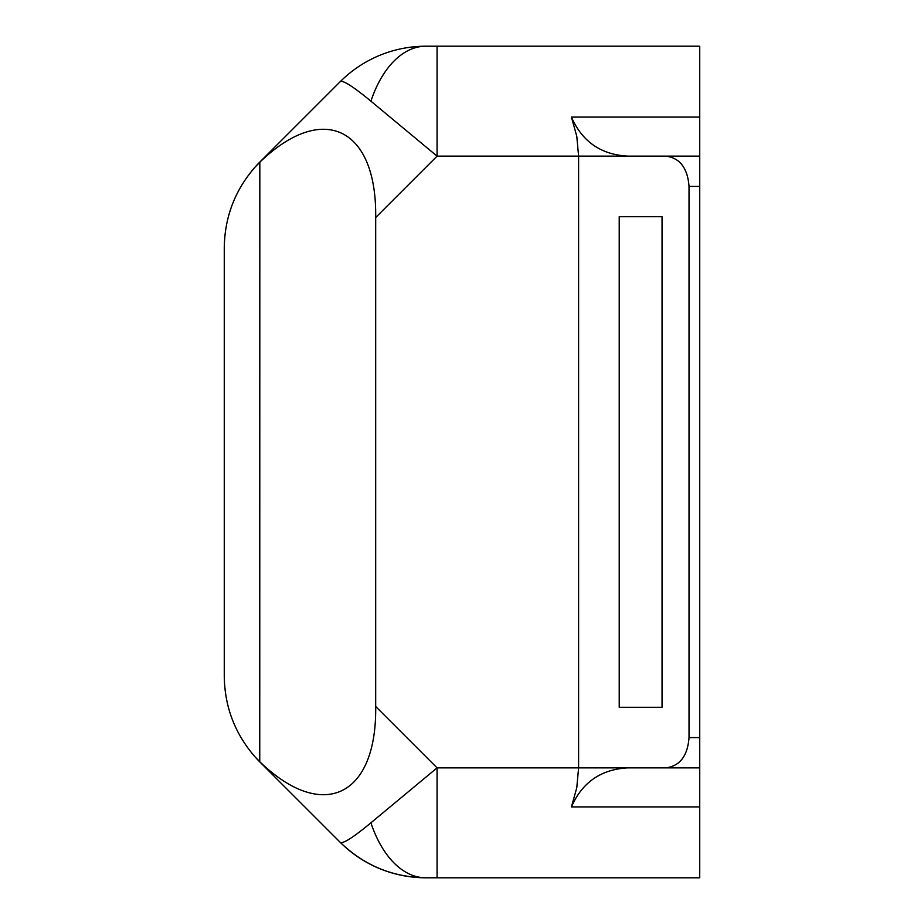 <?xml version="1.0" encoding="UTF-8"?>
<svg xmlns="http://www.w3.org/2000/svg" width="924" height="924" viewBox="0 0 924 924"><rect width="100%" height="100%" fill="white"/><g stroke="black" fill="none" stroke-linecap="round" stroke-linejoin="round"><path stroke-width="1.39" d="M340.263 81.624C351.64 70.328 364.714 61.596 379.51 55.417C394.363 49.319 409.817 46.246 425.872 46.2L699.734 46.2L699.734 767.867L578.597 767.867L699.734 767.867L699.734 877.8L437.075 877.8L437.075 767.867L578.597 767.867L576.784 787.722L571.425 806.918L699.734 806.918M662.046 707.299L662.046 216.701L619.219 216.701L619.219 707.299L662.046 707.299L619.219 707.299M628.043 156.133L699.734 156.133L628.043 156.133C601.131 154.77 582.259 141.753 571.425 117.082L699.734 117.082M665.846 767.867L628.043 767.867L665.846 767.867C679.891 766.042 687.618 755.947 689.027 737.583L689.027 186.417C687.618 168.053 679.891 157.958 665.846 156.133M437.075 46.2L437.075 156.133L699.734 156.133L578.597 156.133L578.597 767.867M379.394 55.475L379.51 55.417C364.645 61.631 351.547 70.386 340.205 81.682C351.594 70.363 364.691 61.608 379.51 55.417C394.363 49.319 409.817 46.246 425.872 46.2A109.933 63.467 90 0 0 370.905 101.166L437.075 156.133L375.687 217.51L375.687 706.49C376.911 796.569 322.649 822.464 259.829 761.78L259.748 761.861A121.136 121.136 0 0 1 254.851 756.664C234.869 733.564 224.671 706.745 224.266 676.206L224.266 247.794C224.671 217.256 234.869 190.436 254.851 167.336C234.869 190.436 224.671 217.256 224.266 247.794M578.597 156.133L576.784 136.278L571.425 117.082M437.075 877.8L425.872 877.8A109.933 63.467 -90 0 1 370.905 822.834L437.075 767.867L375.687 706.49M375.687 217.51C376.911 127.431 322.649 101.536 259.829 162.22L259.748 761.699L254.851 756.664L259.748 761.699A102.703 72.615 -90 0 0 259.829 761.78M370.905 101.166C352.991 86.382 342.769 79.891 340.205 81.682L259.748 162.139A121.136 121.136 0 0 0 254.851 167.336L259.748 162.301M259.829 162.22L259.748 162.139A121.136 121.136 0 0 0 254.851 167.336M370.905 822.834C352.991 837.618 342.769 844.109 340.205 842.318L259.748 761.861A121.136 121.136 0 0 1 254.851 756.664C234.869 733.564 224.671 706.745 224.266 676.206M340.205 842.318C351.594 853.637 364.691 862.392 379.51 868.583C394.363 874.681 409.817 877.754 425.872 877.8C392.642 877.257 364.091 865.43 340.205 842.318C351.547 853.614 364.645 862.369 379.51 868.583M662.046 216.701L619.219 216.701M628.043 767.867C601.131 769.23 582.259 782.247 571.425 806.918M699.734 737.583L689.027 737.583M689.027 186.417L699.734 186.417M379.383 55.475L378.39 55.89M354.238 69.658L351.905 71.402"/></g></svg>
